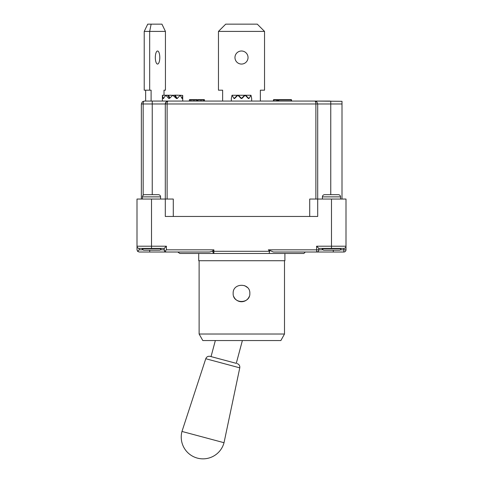 <?xml version="1.0" encoding="UTF-8"?>
<svg xmlns="http://www.w3.org/2000/svg" width="483" height="483" viewBox="0 0 483 483"><rect width="100%" height="100%" fill="white"/><g stroke="black" fill="none" stroke-linecap="round" stroke-linejoin="round"><path stroke-width="0.72" d="M245.642 95.266L248.938 98.562L248.425 98.562L248.938 98.562L250.991 95.266L251.649 98.381L250.991 95.266L245.642 95.266A1.256 0.725 45 0 1 245.129 95.133L242.013 98.381A0.725 0.417 45 0 1 241.5 98.381L238.385 95.266A1.256 0.725 45 0 1 237.871 95.133A1.256 0.725 135 0 1 237.358 95.266L232.009 95.266L231.351 98.381L232.009 95.266L234.062 98.562L234.575 98.562L234.062 98.562L234.575 98.562L234.062 98.562L237.358 95.266M234.575 98.562L237.871 95.266L241.5 98.598L245.129 95.266L248.425 98.562M238.385 95.266L244.615 95.266A1.256 0.725 135 0 0 245.129 95.133M237.871 95.266L240.987 98.381L237.871 95.133M260.367 101.074L260.367 90.188L264.539 90.188L264.539 31.407L218.461 31.407L225.718 24.15L257.282 24.15L264.539 31.407M242.013 98.381L245.129 95.266M248.033 57.531A6.533 6.533 0 0 1 238.234 63.188A6.533 6.533 0 0 1 238.234 51.874A6.533 6.533 0 0 1 248.033 57.531M218.461 31.407L218.461 90.188L222.633 90.188L222.633 101.074M333.3 250.2L333.3 252.017L316.606 252.017L343.824 252.017A2.18 2.18 0 0 0 345.997 249.838L345.997 199.044L317.699 199.044L317.699 216.456L165.301 216.456L165.301 199.044L137.003 199.044L137.003 249.838L137.637 251.377L139.176 249.838L137.637 251.377L139.176 252.017L166.394 252.017L149.7 252.017L149.7 250.2M173.282 216.456L173.282 199.044L165.301 199.044L165.301 103.978A2.904 2.904 0 0 1 168.205 101.074L144.26 101.074L142.352 101.786L141.356 103.978L141.356 199.044M342.006 199.044L342.006 101.309L314.795 101.074C315.453 101.249 315.816 102.215 315.882 103.978L317.699 103.978L317.699 199.044L309.718 199.044L309.718 216.456M182.719 95.423L180.237 95.266L182.109 98.598L182.719 95.423L182.719 101.074L201.254 101.074M322.415 196.865L340.557 196.865C340.443 195.555 339.712 194.83 338.378 194.685L324.594 194.685A2.18 2.18 0 0 0 322.415 196.865L322.415 199.044M142.443 196.865L160.585 196.865C160.471 195.555 159.74 194.83 158.406 194.685L144.622 194.685A2.18 2.18 0 0 0 142.443 196.865L142.443 199.044M329.967 101.074L273.432 101.074L273.432 99.987L273.432 101.074L259.28 101.074M278.492 101.074L278.492 99.987A0.362 0.362 0 0 0 278.13 99.625L277.375 99.625A0.362 0.362 0 0 0 277.037 99.854M291.575 101.074L291.575 99.987A0.362 0.362 0 0 0 291.213 99.625L278.854 99.625L278.854 99.987L291.213 99.987L291.213 101.074M189.366 101.074L189.366 99.987L196.659 99.987L196.394 99.625L189.728 99.625A0.362 0.362 0 0 0 189.366 99.987M196.659 101.074L196.659 99.987L203.669 99.987L203.373 99.625L198.03 99.625L197.74 101.074M197.595 101.074L197.299 99.625L196.394 99.625M203.669 101.074L203.669 99.987L204.49 99.987L204.49 101.074L200.982 101.074L200.982 99.625M288.586 99.625L291.213 99.625L291.575 99.987M277.375 101.074L277.375 99.987L278.492 99.987A0.362 0.362 0 0 0 278.13 99.625L278.13 101.074M204.49 99.987A0.362 0.362 0 0 0 204.128 99.625L203.373 99.625M190.489 99.625L191.739 99.625M273.795 101.074L273.795 99.625L276.699 99.625L273.795 99.625A0.362 0.362 0 0 0 273.432 99.987L276.699 99.987L276.699 101.074M277.061 101.074L277.061 99.987A0.362 0.362 0 0 0 276.699 99.625L276.699 99.987L277.375 99.987L277.375 99.625M330.758 194.685L330.758 103.978L317.699 103.978L316.926 102.01L314.795 101.074L168.205 101.074L166.303 101.786L165.301 103.978L167.118 103.978C167.184 102.215 167.547 101.249 168.205 101.074L166.303 101.786M204.49 101.074L223.72 101.074M143.167 195.241L143.167 103.978C143.234 102.215 143.596 101.249 144.26 101.074L142.352 101.786M322.541 249.838L318.786 249.838L318.786 248.389L343.824 248.389A2.18 2.18 0 0 0 345.997 246.209C345.87 247.531 345.14 248.256 343.824 248.389L343.824 249.838L340.43 249.838M142.57 249.838L139.176 249.838L139.176 248.389A2.18 2.18 0 0 1 137.003 246.209C137.13 247.531 137.86 248.256 139.176 248.389L164.214 248.389L164.214 249.838L160.459 249.838M269.122 253.466L303.185 253.466C303.632 253.726 304.314 253.237 305.238 252.017L316.606 252.017L316.606 249.838L268.355 249.838L269.635 251.293L213.878 251.293L213.878 249.838L212.26 251.293L209.556 252.017L166.394 252.017A2.18 2.18 0 0 1 164.214 249.838L164.854 251.377L166.394 249.838L164.854 251.377L166.394 252.017L177.762 252.017L179.815 253.466L269.122 253.466L269.635 251.293M198.712 253.466L198.712 260.723L284.898 260.723L284.898 253.466L179.815 253.466M199.117 334.019L202.806 340.551L280.871 340.551L284.499 334.019L199.117 334.019L199.117 260.723M249.844 293.38C250.357 304.145 232.643 304.145 233.156 293.38C232.643 282.615 250.357 282.615 249.844 293.38M249.21 296.58A8.344 8.344 0 0 1 233.79 296.58M244.7 285.67L247.399 287.482M160.948 248.751A1.449 1.449 0 0 1 159.499 250.2L143.529 250.2L142.08 248.751L160.948 248.751L160.948 248.389M338.015 250.2L324.956 250.2M340.92 248.751A1.449 1.449 0 0 1 339.471 250.2L323.501 250.2L322.052 248.751L340.92 248.751L340.92 248.389M139.176 248.389L151.517 248.389L151.517 246.209L137.003 246.209M164.214 248.389L166.394 246.209L151.517 246.209L151.517 199.044M139.176 252.017L137.637 251.377L137.003 249.838M164.854 251.377L166.394 252.017M318.786 248.389L316.606 246.209L316.606 249.838L318.786 249.838A2.18 2.18 0 0 1 316.606 252.017L273.444 252.017L268.355 249.838M242.381 340.551L236.272 363.355L211.041 356.593L215.34 340.551M181.97 431.446A21.771 21.771 0 0 0 202.999 458.85A21.771 21.771 0 0 0 224.027 442.712L181.97 431.446L205.764 358.73C206.603 356.78 208.064 355.989 210.153 356.357L236.272 363.355M244.265 340.551L243.704 340.551M164.009 95.266L164.009 90.188L165.44 90.188L165.44 31.407L149.676 31.407L149.676 90.188L151.107 90.188L151.107 101.074M159.788 57.531A6.533 2.234 -90 0 1 157.555 64.064A6.533 2.234 -90 0 1 155.321 57.531A6.533 2.234 -90 0 1 157.555 50.999A6.533 2.234 -90 0 1 159.788 57.531M145.649 101.074L145.649 90.188M149.676 90.188L144.224 90.188L144.224 31.407L149.676 31.407L151.137 24.15L147.726 24.15L144.224 31.407M151.137 24.15L161.932 24.15L165.44 31.407M174.248 95.266L167.426 95.266M167.836 95.217L162.403 95.266L163.206 98.562L165.904 95.266L168.609 98.381L169.569 98.381L172.721 95.266L176.518 98.562L177.176 98.562L180.237 95.266L174.725 95.133M168.609 98.381L169.569 98.381L168.609 98.381M163.815 98.085L163.514 98.562M162.397 101.074L162.403 95.266M177.032 95.266L177.69 95.266M177.213 95.133L176.73 95.266M170.215 95.266L170.873 95.266M169.907 95.266L170.39 95.133M244.615 95.266L241.5 98.381M331.483 199.044L331.483 246.209L316.606 246.209M278.854 101.074L278.854 99.987L278.492 99.987M190.707 101.074L190.954 99.625M193.973 101.074L193.973 99.625M273.795 99.625A0.362 0.362 0 0 0 273.432 99.987M277.061 99.987A0.362 0.362 0 0 0 276.699 99.625M330.758 101.074L330.758 103.978L342.006 103.978M141.356 103.978L152.242 103.978L152.242 194.685M152.242 101.074L152.242 103.978L165.301 103.978M167.118 199.044L167.118 103.978L315.882 103.978L315.882 199.044M343.824 248.389A2.18 2.18 0 0 0 345.997 246.209L331.483 246.209L331.483 248.389M213.878 249.838L166.394 249.838L166.394 246.209M343.824 252.017A2.18 2.18 0 0 0 345.997 249.838L343.824 249.838L343.824 252.017M212.9 250.816L212.9 251.293A2.18 0.972 -90 0 0 213.878 253.466L213.878 251.293L212.26 251.293M224.027 442.712L239.773 367.841L205.764 358.73M169.992 97.946L168.392 95.266M182.272 98.381L181.916 98.381M174.55 95.266L176.518 98.562M167.734 95.266L169.581 98.363M177.176 98.562L175.208 95.266M231.339 98.598L231.339 101.074M251.661 98.598L251.661 101.074M340.557 199.044L340.557 196.865M160.585 199.044L160.585 196.865M316.926 102.01L314.795 101.074M284.499 260.723L284.499 334.019M142.08 248.389L142.08 248.751M322.052 248.389L322.052 248.751M239.773 367.841C240.021 365.74 239.151 364.321 237.159 363.59"/></g></svg>
